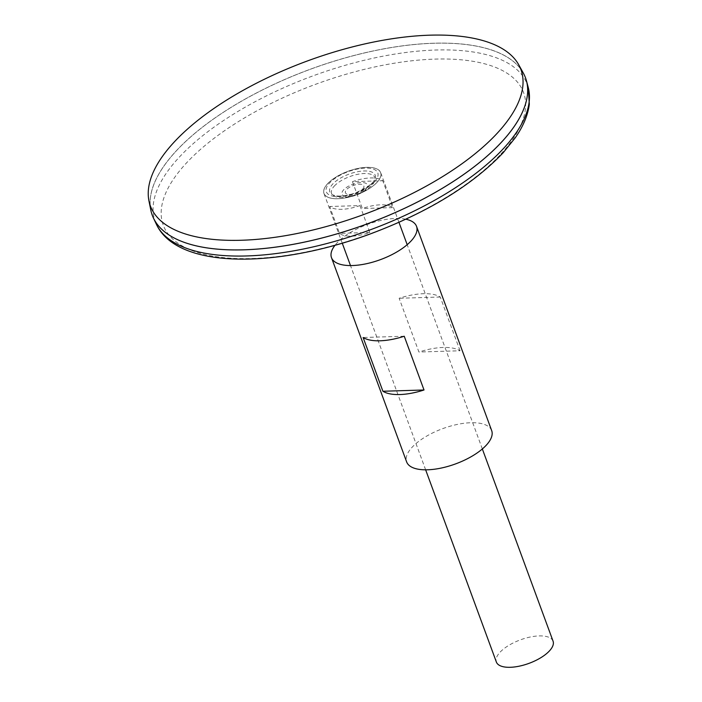 <?xml version="1.0" encoding="UTF-8"?>
<svg xmlns="http://www.w3.org/2000/svg" width="702" height="702" viewBox="0 0 702 702"><rect width="100%" height="100%" fill="white"/><g stroke="black" fill="none" stroke-linecap="round" stroke-linejoin="round"><path stroke-width="0.53" stroke-dasharray="3.51 2.63" d="M327.58 183.801A30.133 12.487 -20.2 0 0 337.934 198.692A30.133 12.487 -20.2 0 0 377.053 182.283A30.133 12.487 -20.2 0 0 366.69 167.392A30.133 12.487 -20.2 0 0 327.58 183.801M377.106 182.274A30.204 12.513 -20.2 0 0 380.659 172.604A30.204 12.513 -20.2 0 0 347.99 171.288A30.204 12.513 -20.2 0 0 323.964 193.462A30.204 12.513 -20.2 0 0 346.963 197.578A30.204 12.513 -20.2 0 0 377.106 182.274M553.062 641.172A30.204 12.513 -20.2 0 0 520.393 639.855A30.204 12.513 -20.2 0 0 496.367 662.03M359.95 205.581L369.84 232.459A30.204 12.513 159.8 0 1 339.54 233.38L329.65 206.511A30.204 12.513 -20.2 0 0 359.95 205.581L329.65 206.511M352.465 181.669L362.355 208.547A30.204 12.513 159.8 0 1 392.655 207.616L382.765 180.739A30.204 12.513 -20.2 0 0 352.465 181.669L382.765 180.739M334.292 186.083A23.061 9.556 159.8 0 1 364.979 173.508A23.061 9.556 159.8 0 1 371.2 185.881A23.061 9.556 159.8 0 1 339.777 197.446A23.061 9.556 159.8 0 1 334.292 186.083M365.768 189.18A13.487 5.59 -20.2 0 0 354.738 183.617A13.487 5.59 -20.2 0 0 343.585 195.753A13.487 5.59 -20.2 0 0 365.768 189.18M362.68 189.075A9.81 4.063 -20.2 0 0 354.65 185.03A9.81 4.063 -20.2 0 0 346.542 193.857A9.81 4.063 -20.2 0 0 362.68 189.075M372.332 182.915A24.166 10.012 -20.2 0 0 372.534 182.687L372.534 182.687A24.166 10.012 -20.2 0 0 365.294 170.955A24.166 10.012 -20.2 0 0 334.6 182.257A24.166 10.012 -20.2 0 0 336.688 195.876L336.688 195.876A24.166 10.012 -20.2 0 0 372.332 182.915M517.988 120.577A198.833 82.38 -20.2 0 0 525.491 77.878A198.859 82.388 -20.2 0 0 310.433 69.217A198.859 82.388 -20.2 0 0 152.246 215.189M525.482 77.852A198.833 82.38 -20.2 0 0 310.433 69.2A198.833 82.38 -20.2 0 0 152.264 215.172A198.833 82.38 -20.2 0 0 303.668 242.251A198.833 82.38 -20.2 0 0 502.07 141.506A198.833 82.38 -20.2 0 0 525.482 77.852L525.491 77.878A198.833 82.38 -20.2 0 0 310.442 69.226A198.833 82.38 -20.2 0 0 152.273 215.189A198.833 82.38 -20.2 0 0 185.661 242.857M523.306 73.043A198.859 82.388 -20.2 0 0 310.424 69.191A198.859 82.388 -20.2 0 0 150.807 210.091M392.655 207.616L362.355 208.547M369.84 232.459L339.54 233.38M491.681 430.616A45.314 18.77 -20.2 0 0 442.681 428.65A45.314 18.77 -20.2 0 0 406.642 461.907M405.853 219.226A45.314 18.77 -20.2 0 0 334.994 245.288M460.047 350.763L440.268 297.016A45.314 18.77 -20.2 0 0 399.148 298.271L418.927 352.027A45.314 18.77 159.8 0 1 460.047 350.763L418.927 352.027M440.268 297.016L399.148 298.271M404.238 336.24L363.127 337.495M374.57 181.651A27.422 11.364 -20.2 0 0 352.132 170.349A27.422 11.364 -20.2 0 0 329.475 195.024A27.422 11.364 -20.2 0 0 374.57 181.651M500.956 153.992A191.962 79.528 -20.2 0 0 343.936 74.886A191.962 79.528 -20.2 0 0 185.319 247.587A191.962 79.528 -20.2 0 0 500.956 153.992M528.237 87.452A198.245 82.134 -20.2 0 0 312.899 75.904A198.245 82.134 -20.2 0 0 156.388 224.263M482.344 448.964L407.186 244.7M398.964 222.35L380.659 172.604M425.64 469.822L350.491 265.558M342.269 243.208L323.964 193.462M339.777 197.446A41.787 41.787 0 0 0 371.2 185.881M336.688 195.876A40.523 40.523 0 0 0 372.543 182.678L367.085 187.206L355.853 192.778C347.99 195.489 341.602 196.516 336.688 195.876"/><path stroke-width="1.05" d="M425.64 469.822L496.367 662.03A30.204 12.513 -20.2 0 0 519.366 666.145A30.204 12.513 -20.2 0 0 549.508 650.842A30.204 12.513 -20.2 0 0 553.062 641.172L482.344 448.964M152.246 215.189A198.859 82.388 -20.2 0 0 153.44 218.032A198.859 82.388 -20.2 0 0 307.134 241.541A198.859 82.388 -20.2 0 0 502.106 141.532A198.859 82.388 -20.2 0 0 526.447 80.8A198.859 82.388 -20.2 0 0 525.508 77.861M185.661 242.857A198.833 82.38 -20.2 0 0 502.079 141.532A198.833 82.38 -20.2 0 0 517.988 120.577M148.938 200.833L150.807 210.091A198.859 82.388 -20.2 0 0 297.745 243.462A198.859 82.388 -20.2 0 0 502.097 141.506A198.859 82.388 -20.2 0 0 523.306 73.043L518.725 64.777A197.411 81.792 -20.2 0 0 307.397 60.96A197.411 81.792 -20.2 0 0 148.938 200.833A197.411 81.792 -20.2 0 0 294.805 233.968A197.411 81.792 -20.2 0 0 497.674 132.748A197.411 81.792 -20.2 0 0 518.725 64.777M334.994 245.288A45.314 18.77 -20.2 0 0 331.484 257.643L406.642 461.907A45.314 18.77 -20.2 0 0 441.137 468.076A45.314 18.77 -20.2 0 0 486.354 445.121A45.314 18.77 -20.2 0 0 491.681 430.616L416.532 226.351A45.314 18.77 -20.2 0 0 405.853 219.226M331.484 257.643A45.314 18.77 -20.2 0 0 365.988 263.82A45.314 18.77 -20.2 0 0 411.197 240.856A45.314 18.77 -20.2 0 0 416.532 226.351M382.906 391.251L363.127 337.495A45.314 18.77 -20.2 0 0 404.238 336.24L424.017 389.987A45.314 18.77 159.8 0 1 382.906 391.251L424.017 389.987M503.966 147.999A198.245 82.134 -20.2 0 0 528.237 87.452L529.326 104.212C527.913 115.225 523.201 126.439 515.189 137.864L503.158 152.764C471.797 185.644 426.948 212.908 368.62 234.556C274.052 268.954 176.939 268.778 156.388 224.263A198.245 82.134 -20.2 0 0 309.608 247.692A198.245 82.134 -20.2 0 0 503.966 147.999M407.186 244.7L398.964 222.35M350.491 265.558L342.269 243.208M528.237 87.452L526.447 80.8M156.388 224.263L153.44 218.032"/></g></svg>
